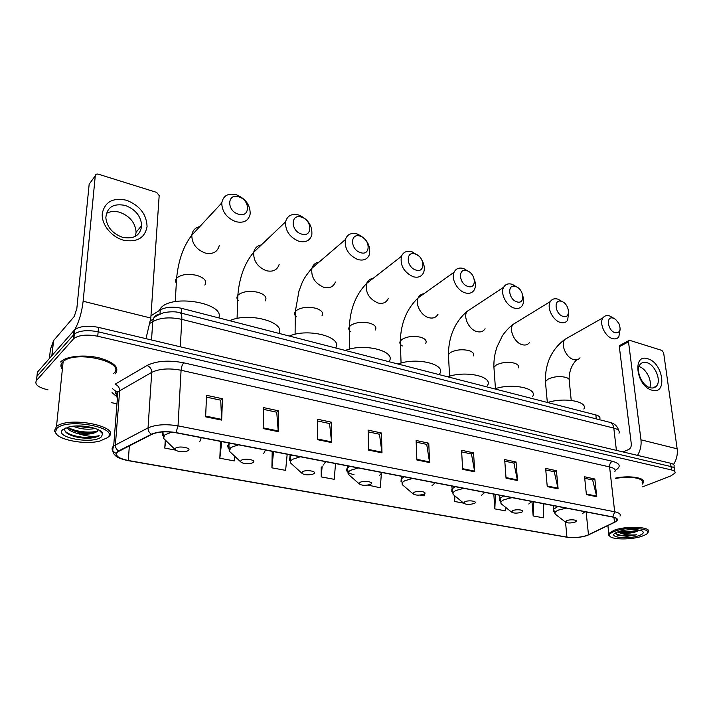 <?xml version="1.0" encoding="UTF-8"?>
<svg xmlns="http://www.w3.org/2000/svg" width="713" height="713" viewBox="0 0 713 713"><rect width="100%" height="100%" fill="white"/><g stroke="black" fill="none" stroke-linecap="round" stroke-linejoin="round"><path stroke-width="1.07" d="M150.969 315.823L160.247 309.914C165.79 306.964 172.867 306.421 181.485 308.301L595.836 414.93C599.187 415.866 600.506 417.212 599.811 418.959M674.284 468.147L674.052 466.436C674.614 465.036 673.446 463.967 670.559 463.227L98.537 327.392C88.055 325.333 80.123 326.082 74.758 329.638L37.397 372.168L36.532 379.797M674.507 469.76C675.077 468.37 673.91 467.309 671.013 466.578L98.136 331.803C87.637 329.771 79.696 330.511 74.321 334.049L36.924 376.312L74.321 334.049C79.696 330.511 87.637 329.771 98.136 331.803L671.013 466.578C673.91 467.309 675.077 468.37 674.507 469.76L674.748 471.489M642.253 484.145L643.384 482.763C646.459 477.942 629.944 475.072 615.613 478.084C629.944 475.072 646.459 477.942 643.384 482.763L642.253 484.145M115.265 373.835C119.784 367.703 114.499 362.409 99.401 357.944C85.257 354.459 67.45 355.974 61.47 361.143L60.578 361.999L61.47 361.143C67.45 355.974 85.257 354.459 99.401 357.944C114.499 362.409 119.784 367.703 115.265 373.835L115.265 373.835M586.959 535.463C580.498 537.459 573.831 538.003 566.933 537.103L128.278 460.509C118.144 458.361 114.597 455.491 117.654 451.917L151.816 434.342C158.028 431.695 166.022 431.151 175.79 432.738L612.556 517.041C616.219 517.816 617.636 518.948 616.816 520.454L614.49 522.201L586.959 535.463M587.218 535.516L614.793 522.228C618.839 519.991 618.18 518.226 612.815 516.943L175.986 432.586C165.969 430.964 157.778 431.517 151.406 434.235L118.643 450.937C113.34 454.805 116.495 458.04 128.108 460.643L566.692 537.183C573.76 538.11 580.605 537.557 587.218 535.516M642.591 486.845L670.862 475.91L674.97 473.102C675.541 471.712 674.373 470.66 671.477 469.938L97.743 336.242C87.218 334.219 79.268 334.958 73.885 338.47L36.461 380.484C34.295 384.343 38.145 387.471 48.012 389.859M111.219 402.613L117.03 403.79M317.374 439.654L317.365 419.191L331.5 422.23L331.616 442.559L317.374 439.654M263.168 428.575L263.605 407.604L278.587 410.831L278.266 431.659L263.168 428.575M205.62 416.829L206.565 395.305L222.465 398.736L221.663 420.1L205.62 416.829M462.648 469.323L461.569 450.268L473.557 452.853L474.715 471.792L462.648 469.323M506.043 478.191L504.679 459.564L516.052 462.015L517.486 480.526L506.043 478.191M547.245 486.605L545.623 468.388L556.434 470.714L558.119 488.824L547.245 486.605M586.407 494.608L584.562 476.774L594.847 478.993L596.754 496.72L586.407 494.608M368.523 450.099L368.122 430.126L381.473 433.005L381.981 452.844L368.523 450.099M416.873 459.974L416.116 440.474L428.754 443.192L429.609 462.577L416.873 459.974M272.197 451.347L271.911 467.844L285.619 470.366L287.179 454.234M220.477 441.356L219.845 458.254L234.327 460.919L234.827 456.365M165.238 440.429L164.783 448.112L175.443 450.081M412.372 493.244L413.05 493.833M419.921 495.098L424.119 495.865L424.235 493.975M454.306 495.544L454.618 501.48L463.637 503.146M493.824 494.127L494.831 508.886L505.464 510.847L505.606 507.335M531.969 501.489L533.155 515.945L543.297 517.816L543.761 503.761M321.198 466.962L321.215 476.917L334.21 479.314L335.547 463.575M367.97 485.072L380.314 487.799L381.303 474.297M428.754 443.192L426.579 444.359M416.187 442.131L426.713 444.386L429.609 462.577M381.473 433.005L379.361 434.226M368.158 431.828L379.485 434.253L381.981 452.844M594.847 478.993L592.503 479.965M584.713 478.289L592.646 479.992L596.754 496.72M556.434 470.714L554.117 471.73M545.766 469.938L554.259 471.756L558.119 488.824M516.052 462.015L513.779 463.076M504.795 461.142L513.921 463.102L517.486 480.526M473.557 452.853L471.32 453.958M461.668 451.89L471.462 453.994L474.715 471.792M222.465 398.736L220.62 400.162M206.485 397.132L220.718 400.189L221.663 420.1M278.587 410.831L276.626 412.185M263.569 409.387L276.742 412.212L278.266 431.659M331.5 422.23L329.459 423.522M317.365 420.928L329.575 423.549L331.616 442.559M367.979 485.526L368.015 485.063M454.618 501.48L454.921 495.945M494.831 508.886L495.473 494.439M533.155 515.945L533.654 501.809M321.215 476.917L322.169 466.079M271.911 467.844L273.534 451.605M219.845 458.254L221.734 441.605M164.783 448.112L165.71 440.768M60.962 365.029L62.619 366.758L60.962 365.029M647.814 358.791C663.179 362.685 667.787 395.252 652.021 390.198C636.21 386.384 632.003 353.104 647.814 358.791M650.131 387.712C652.662 388.389 654.712 387.908 656.281 386.277C661.807 381.054 655.202 364.682 646.789 362.623C644.133 361.865 641.994 362.382 640.372 364.174C635.033 369.494 641.762 385.822 650.131 387.712M639.035 366.589C646.112 368.461 652.484 380.911 649.775 387.605M673.5 464.493C676.601 459.689 677.813 454.466 677.154 448.816L663.634 352.775L661.887 350.413L629.811 340.377L628.759 340.645L628.51 341.839L619.33 346.696L631.308 443.994C631.424 446.605 630.533 448.45 628.625 449.529L623.002 451.935M637.538 455.384C640.408 450.545 641.557 445.358 640.96 439.823L628.51 341.839M619.33 346.696L620.176 345.199M614.847 531.221C610.301 532.914 608.635 534.59 609.847 536.229C612.36 539.848 631.994 539.821 641.985 536.212L644.909 535.008C657.35 529.233 629.615 525.615 614.847 531.221M647.484 532.967L648.26 532.076C652.368 526.871 626.62 525.428 614.107 530.249L608.759 533.458L608.893 535.499L609.918 536.31M615.479 532.976L617.743 535.16L627.048 536.301L636.727 534.777C630.524 535.401 625.069 534.83 620.346 533.057C625.551 533.761 630.764 533.342 635.978 531.782C630.069 533.11 624.472 533.074 619.196 531.675L618.857 531.541M620.346 533.057L617.743 531.925M638.884 535.641C642.565 534.322 643.91 533.003 642.912 531.675C640.934 528.912 625.533 528.993 618.046 531.809L616.139 532.611C606.531 537.112 627.511 539.83 638.884 535.641M635.978 531.782L639.409 530.178M642.083 482.826C645.015 478.245 629.133 475.58 615.658 478.512M636.727 534.777C627.609 536.417 620.551 536.016 615.551 533.556M638.322 529.982C632.912 531.541 626.896 531.934 620.257 531.14M627.048 536.301L617.503 535.062M639.338 530.16L637.404 530.802C631.442 532.246 625.363 532.459 619.16 531.452M613.349 318.185C605.693 315.333 607.512 330.68 615.123 332.748C620.052 333.06 621.29 329.932 618.848 323.363L615.569 319.388L613.349 318.185M620.105 329.566L618.822 336.866C617.289 338.782 615.15 339.343 612.414 338.559C604.954 336.652 598.813 322.944 603.055 317.757C604.624 315.699 606.834 315.101 609.686 315.957L614.356 318.613M566.746 520.642L565.454 522.094C567.584 523.244 570.73 523.262 574.901 522.148L575.364 521.952C579.384 520.196 570.988 518.904 566.746 520.642M583.84 409.039C588.403 401.508 564.384 397.025 547.611 402.515M561.523 301.394C553.35 298.364 554.892 314.13 563.038 316.358C571.202 319.237 569.562 303.631 561.523 301.394M568.626 312.053L567.682 320.182C566.006 322.561 563.546 323.301 560.311 322.392C552.682 320.404 546.416 307.196 550.383 301.528C552.094 298.97 554.625 298.186 557.994 299.175L562.432 301.759M512.718 510.642L511.542 512.103C513.823 513.405 517.13 513.458 521.453 512.255L521.622 512.184C526.158 510.312 517.059 508.717 512.718 510.642M532.647 396.526C538.11 388.264 512.014 382.819 494.599 388.879M515.606 286.519C506.961 283.319 508.235 299.451 516.88 301.831C525.526 304.87 524.126 288.908 515.606 286.519M522.923 296.305C523.912 299.861 523.752 302.856 522.433 305.307C520.642 308.168 517.879 309.086 514.144 308.061C506.39 306.011 500.009 293.31 503.663 287.241C505.481 284.166 508.324 283.195 512.201 284.309L517.059 287.161M464.823 501.774L463.753 503.235C466.097 504.67 469.51 504.777 473.985 503.53L474.083 503.494C478.895 501.524 469.163 499.697 464.823 501.774M487.398 385.528C493.752 376.624 465.651 370.199 447.693 376.803M466.935 270.753C457.773 267.375 458.735 283.881 467.924 286.421C477.086 289.638 475.981 273.302 466.935 270.753M474.288 279.3C475.731 283.177 475.803 286.546 474.501 289.433C472.612 292.883 469.51 294.023 465.179 292.865C457.327 290.752 450.839 278.64 454.092 272.206C455.99 268.507 459.181 267.295 463.673 268.56L469.145 271.84M414.012 492.371L413.041 493.815C415.331 495.375 418.807 495.553 423.451 494.359L423.834 494.189C428.54 492.113 418.21 490.179 414.012 492.371M439.547 373.96C446.917 364.388 416.544 356.812 398.014 364.022M415.242 254.006C405.51 250.423 406.125 267.339 415.911 270.049C425.643 273.453 424.868 256.725 415.242 254.006M422.185 260.655C424.422 264.978 424.903 268.908 423.629 272.464C421.695 276.608 418.201 278.025 413.157 276.724C403.906 272.232 399.984 265.441 401.419 256.341C403.344 251.912 406.927 250.406 412.159 251.832L418.674 255.967M360.012 482.38L359.138 483.788C361.384 485.482 364.922 485.749 369.753 484.617L370.457 484.314C375.029 482.122 364.031 480.063 360.012 482.38M388.915 361.678C397.203 351.42 364.325 342.596 345.324 350.457M360.234 236.181C349.878 232.393 350.101 249.71 360.537 252.625C370.903 256.234 370.493 239.096 360.234 236.181M357.792 259.541C348.568 255.299 344.424 248.641 345.35 239.586C347.249 234.283 351.251 232.429 357.356 234.042C366.669 238.49 370.724 245.245 369.512 254.291C367.596 259.256 363.683 261.011 357.792 259.541M302.499 471.73L301.742 473.102C303.934 474.929 307.553 475.313 312.606 474.243L313.631 473.797C318.051 471.471 306.332 469.279 302.499 471.73M335.663 347.971C343.14 337.124 308.141 327.739 289.335 336.055M301.59 217.189C290.548 213.151 290.325 230.914 301.474 234.033C312.535 237.875 312.544 220.317 301.59 217.189M298.747 241.217C289.594 237.224 285.209 230.754 285.583 221.823C287.357 215.531 291.813 213.276 298.943 215.076C308.203 219.283 312.499 225.861 311.831 234.809C310.003 240.727 305.645 242.857 298.747 241.217M241.137 460.375L240.495 461.676C242.634 463.655 246.359 464.154 251.653 463.174L253.026 462.577C257.25 460.117 244.728 457.773 241.137 460.375M279.059 333.408C285.61 321.919 248.276 311.902 229.729 320.707M238.935 196.886C227.135 192.59 226.404 210.807 238.347 214.167C250.174 218.258 250.664 200.246 238.935 196.886M235.638 221.627C226.591 217.875 221.966 211.645 221.752 202.938C223.285 195.522 228.222 192.822 236.564 194.827C245.727 198.793 250.272 205.157 250.183 213.909C248.561 220.887 243.712 223.463 235.638 221.627M175.523 448.227L174.988 449.44C177.091 451.587 180.942 452.22 186.521 451.338L188.25 450.589C192.243 447.969 178.829 445.465 175.523 448.227M218.766 317.891C225.255 303.444 173.027 293.836 161.058 307.731L159.088 310.654M126.549 200.255C139.73 205.522 146.575 214.283 147.065 226.538C144.855 238.115 136.923 242.643 123.269 240.138C111.157 236.805 101.184 224.123 102.289 213.374C104.918 201.752 113.01 197.376 126.549 200.255M122.6 237.313C134.017 239.399 140.381 235.495 141.691 225.593C140.907 216.075 135.425 209.355 125.23 205.451C113.376 203.107 106.914 207.225 105.827 217.795C107.021 227.189 112.609 233.695 122.6 237.313M106.344 213.463C110.221 211.262 114.704 210.87 119.793 212.305C129.909 216.146 135.345 222.795 136.103 232.242L135.408 236.342M145.987 338.657L150.817 318.051L159.177 195.567L156.673 192.412L98.358 174.177C96.62 173.785 95.595 174.302 95.284 175.737L89.161 184.257L76.826 308.667L74.223 316.492L53.564 340.636L51.969 355.529M74.009 330.939L74.749 329.745M74.856 329.558C79.072 321.652 81.835 312.214 83.136 301.243L95.284 175.737M49.42 358.443L50.4 349.352L53.564 340.636M56.755 428.549L55.471 432.096C56.434 439.582 84.562 445.126 99.668 441.106L107.182 437.827C120.853 427.773 66.879 417.435 56.755 428.549M107.146 437.853L108.412 436.926C122.288 426.864 69.384 415.768 56.496 426.49L54.34 430.928L56.594 434.181M113.599 373.469C127.217 362.329 75.845 349.726 63.154 361.589L62.334 362.373C60.436 364.557 60.445 366.874 62.361 369.307M95.132 428.433C88.278 429.966 80.872 429.226 72.922 426.222M92.405 427.613L88.59 427.845L75.997 425.973M65.4 428.005C64.09 429.877 64.821 431.757 67.592 433.629C72.984 436.721 80.008 438.263 88.679 438.263C93.358 437.951 96.852 437.096 99.178 435.705C93.448 437.06 86.246 436.32 77.592 433.495C86.344 434.796 92.815 434.19 96.986 431.65L96.986 431.623C95.301 432.675 92.423 433.246 88.35 433.335C81.229 433.308 75.23 431.926 70.346 429.208L68.02 427.114M77.592 433.495C71.71 431.998 68.288 429.939 67.325 427.31M101.442 436.766L102.619 433.771C101.977 428.344 81.184 423.905 69.232 426.82L62.744 429.645C53.689 437.648 93.608 444.752 101.442 436.766M97.218 431.463L98.349 429.841M99.178 435.705C92.708 439.565 70.23 437.078 65.043 431.026M97.806 430.946C90.827 433.335 75.542 431.828 68.412 427.604M87.405 426.588L80.979 425.973M88.679 438.263C81.487 438.29 74.972 437.042 69.143 434.511M96.202 432.042L89.303 432.764C82.788 432.844 76.656 431.766 70.89 429.529M90.961 427.256L77.307 425.928M596.273 418.879L595.836 414.93M181.218 313.105L181.485 308.301M159.988 313.961L160.247 309.914M670.559 463.227L671.477 469.938M74.072 330.306L73.189 339.13M98.537 327.392L97.743 336.242M619 433.254C619.918 431.017 618.189 429.297 613.804 428.103L616.406 450.366M609.41 422.23L610.016 422.381C612.111 423.192 613.367 425.091 613.804 428.103L181.824 319.362C170.006 316.857 160.309 317.588 152.76 321.554L151.521 339.976M150.577 320.69L153.295 318.978L152.76 321.554L150.247 323.141M179.685 312.722L180.086 312.82C181.396 313.506 181.975 315.681 181.824 319.362L180.309 346.812M618.813 430.777C617.565 426.312 614.633 423.513 610.016 422.381L180.086 312.82C176.2 311.501 170.728 311.447 163.669 312.677C157.11 315.324 153.651 317.419 153.295 318.978C154.409 316.162 156.441 314.585 159.382 314.237M566.933 537.103L565.525 522.166M116.602 396.473L112.039 392.622M118.643 450.937C116.415 449.484 115.328 447.452 115.39 444.832L119.641 390.831L117.868 392.114C115.978 393.959 115.854 395.902 117.493 397.952M589.856 534.34L588.778 534.866M117.895 392.97L112.369 388.558M175.986 432.586L178.036 425.875L614.686 511.782L612.815 516.943M151.406 434.235C149.133 432.711 148.01 430.599 148.037 427.907C155.808 424.538 165.808 423.861 178.036 425.875L181.075 370.261C169.133 367.997 159.347 368.701 151.726 372.364L119.641 390.831C119.588 387.622 118.064 385.412 115.069 384.209L147.038 365.484C156.557 360.831 168.803 359.949 183.776 362.828L612.315 461.258C620.346 463.539 621.335 466.587 615.274 470.411L615.159 470.473M617.057 519.474L616.816 520.419M614.873 471.703C615.845 469.609 614.08 468.013 609.588 466.908L614.686 511.782C619.24 512.763 621.014 514.198 619.998 516.087M116.032 453.334C111.727 450.857 110.943 448.379 113.688 445.919L148.037 427.907L151.726 372.364C151.637 369.058 150.078 366.767 147.038 365.484M128.108 460.643L127.868 460.616C116.192 457.898 116.014 456.106 114.196 454.306C112.511 452.185 112.342 449.386 113.688 445.919L117.877 391.99C116.763 391.285 112.895 391.464 117.663 395.884M128.055 460.643L566.692 537.183M36.461 380.484L36.924 376.312M612.315 461.258C610.39 462.336 609.49 464.225 609.588 466.908L181.075 370.261C181.396 366.919 182.296 364.441 183.776 362.828M128.278 460.509L129.356 445.785M588.483 534.83L586.131 511.943M614.49 522.201L613.946 517.371M416.855 459.324L429.538 461.917M462.612 468.682L474.635 471.141M505.998 477.567L517.397 479.894M547.183 485.99L558.021 488.209M586.344 494.002L596.647 496.114M368.514 449.431L381.927 452.176M317.374 438.967L331.581 441.873M263.186 427.871L278.248 430.955M205.656 416.098L221.663 419.378M640.96 439.823L677.154 448.816M568.564 337.294L564.705 339.477C560.4 344.593 566.238 357.819 573.609 359.557C576.309 360.279 578.448 359.691 580.008 357.801M545.623 383.71L545.418 381.553L548.199 379.075C553.653 376.607 559.411 376.009 565.471 377.275C568.698 378.246 569.972 379.637 569.304 381.437L571.229 400.394M566.363 508.128L558.653 510.018C555.374 511.373 554.224 512.736 555.204 514.109L556.265 514.929M557.931 506.497L553.564 509.207L553.609 511.185M582.343 513.752L584.918 511.711M517.29 321.83L512.781 324.593C508.752 330.181 514.724 342.9 522.246 344.709C525.428 345.529 527.878 344.771 529.581 342.436M494.1 369.753L493.922 367.222L496.364 364.967C501.747 362.347 507.656 361.714 514.073 363.069C517.772 364.2 519.198 365.796 518.351 367.855M512.014 497.638L504.296 499.635C501.284 500.989 500.241 502.362 501.159 503.761L502.451 504.795M503.547 495.998L499.653 498.503L499.644 500.82M528.743 504.011L531.871 501.471M471.953 308.159L466.837 311.536C463.129 317.499 469.207 329.718 476.837 331.572C480.5 332.508 483.245 331.563 485.072 328.755M448.575 357.409L448.424 354.53L450.554 352.498C455.865 349.744 461.899 349.085 468.646 350.511C472.799 351.803 474.359 353.595 473.334 355.894M463.806 488.325L456.088 490.437C453.325 491.774 452.372 493.146 453.236 494.555L454.76 495.811M455.322 486.694L451.873 488.984L451.801 491.613M481.507 495.285L484.858 492.389M423.977 293.711C421.312 294.023 419.387 295.396 418.201 297.829C414.895 304.139 421.089 315.77 428.789 317.686C433.032 318.729 436.115 317.561 438.023 314.183M402.346 345.948C399.966 344.522 399.289 342.9 400.314 341.072L402.114 339.308C407.328 336.411 413.495 335.716 420.59 337.231C425.269 338.702 426.989 340.716 425.75 343.292M412.649 478.45L404.948 480.678C402.453 481.988 401.588 483.343 402.382 484.751L404.164 486.266M404.164 476.819L401.196 478.851L401.027 481.819M431.926 485.82L435.001 482.772M373.086 278.4C369.985 278.81 367.837 280.485 366.642 283.418C365.109 292.259 368.853 298.774 377.872 302.963C382.81 304.139 386.259 302.695 388.22 298.64M350.885 331.857C348.737 330.297 348.229 328.604 349.352 326.786L350.796 325.333C355.903 322.285 362.195 321.554 369.682 323.167C374.958 324.843 376.856 327.115 375.377 329.976M358.256 467.951L350.6 470.304C348.372 471.578 347.605 472.906 348.309 474.297L350.395 476.115M349.78 466.32L347.329 468.049C345.288 470.847 347.516 473.067 354.04 474.715M379.28 475.776L382.034 472.541M318.996 262.17C315.404 262.714 313.043 264.737 311.92 268.24C310.886 277.027 314.852 283.391 323.827 287.33C329.575 288.64 333.426 286.876 335.386 282.027M296.296 316.804C294.398 315.128 294.068 313.39 295.298 311.599L296.341 310.511C301.314 307.285 307.749 306.519 315.654 308.23C321.616 310.155 323.711 312.713 321.955 315.895M300.316 456.775L292.713 459.252C290.779 460.473 290.111 461.757 290.726 463.111L293.132 465.295M291.867 455.144L289.977 456.516L289.576 460.241M323.274 465.081L325.663 461.659M261.368 244.933C257.25 245.673 254.71 248.106 253.739 252.215C253.258 260.851 257.455 267.019 266.341 270.708C273.052 272.17 277.339 270.022 279.202 264.265M238.267 300.69C236.654 298.925 236.511 297.169 237.83 295.432L238.463 294.754C243.267 291.332 249.844 290.539 258.213 292.357C264.951 294.567 267.286 297.437 265.209 300.948M238.463 444.832L230.941 447.461L229.247 451.133L232.01 453.726M230.067 443.21L227.741 445.625L228.205 448.317M263.569 453.691L265.53 450.055M199.783 226.609C195.157 227.634 192.501 230.504 191.806 235.21C191.904 243.623 196.333 249.55 205.086 252.99C212.92 254.612 217.67 252.028 219.328 245.245M176.325 283.168C175.193 281.43 175.291 279.772 176.619 278.195L176.815 277.972C181.414 274.345 188.152 273.498 197.02 275.441C204.658 277.99 207.26 281.198 204.836 285.075M171.842 432.14L164.881 434.85L163.491 438.281L166.628 441.329M162.43 431.935L162.555 435.518M199.792 441.516L201.271 437.648M73.795 333.096L74.402 333.229M83.136 301.243L150.817 318.051M51.853 355.662L53.448 340.841M74.758 329.638L73.885 338.47M567.575 537.326L566.612 537.183M616.816 520.454L616.62 518.681M656.281 386.277L652.645 388.006M619.588 345.511L628.759 340.645M609.847 536.229L608.893 535.499M607.895 525.579L608.759 533.458M642.11 531.078L642.912 531.675M636.049 531.755L637.404 530.802M576.665 359.789C571.674 364.815 569.161 371.339 569.108 379.343M547.334 402.444L545.418 381.553C545.062 363.585 551.488 349.557 564.705 339.477L603.055 317.757M565.454 522.094L555.204 514.109L553.564 509.207L553.235 505.588M495.455 388.612L493.922 367.222C493.663 360.395 494.715 353.568 497.086 346.768L502.237 336.099C502.817 334.896 507.79 328.337 512.781 324.593L550.383 301.528M511.542 512.103L501.159 503.761L499.421 495.205M449.582 376.214L448.424 354.53C448.655 336.509 454.796 322.178 466.837 311.536L503.663 287.241M463.753 503.235L453.236 494.555L451.721 485.999M401.062 363.069L400.314 341.072C400.849 323.069 406.811 308.649 418.201 297.829L454.092 272.206M413.041 493.815L402.382 484.751L401.107 476.222M349.655 349.112L349.352 326.786C350.199 308.809 355.956 294.353 366.642 283.418L401.419 256.341M359.138 483.788L348.309 474.297L347.302 465.839M295.093 334.272L295.298 311.599L299.014 290.851C302.348 282.972 301.43 280.842 311.92 268.24L345.35 239.586M301.742 473.102L290.726 463.111L289.995 454.778M237.072 318.47L237.83 295.432C239.301 277.526 244.604 263.115 253.739 252.215L285.583 221.823M240.495 461.676L229.247 451.133L228.811 442.969M175.238 301.635L176.619 278.195C178.402 260.298 183.464 245.976 191.806 235.21L221.752 202.938M174.988 449.44L163.491 438.281L162.929 431.909M160.853 307.954L160.746 309.62M141.691 225.593L136.103 232.242M55.471 432.096L54.34 430.928M99.027 430.126L102.619 433.771M63.154 361.589L56.496 426.49M89.303 432.764L88.35 433.335M89.49 427.301L88.59 427.845"/></g></svg>
